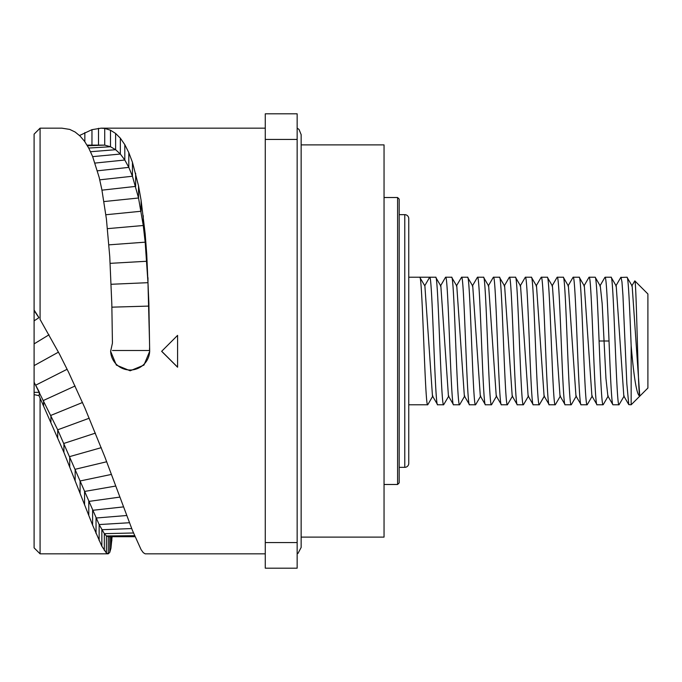 <?xml version="1.0" encoding="UTF-8"?>
<svg xmlns="http://www.w3.org/2000/svg" width="682" height="682" viewBox="0 0 682 682"><rect width="100%" height="100%" fill="white"/><g stroke="black" fill="none" stroke-linecap="round" stroke-linejoin="round"><path stroke-width="1.02" d="M112.095 536.7L110.944 548.251L109.751 552.411L108.233 553.827L106.401 553.025L101.857 546.248L92.607 525.131L63.912 452.396L40.076 398.126L40.076 553.835L34.1 547.859L34.1 134.141L40.076 128.165L40.076 319.457L59.436 353.992L68.584 372.244L84.841 407.862L104.721 456.608L132.444 530.443L141.089 549.632L143.254 552.642L145.172 553.835L265.272 553.835M34.1 320.855L34.1 310.54L38.883 317.718L34.1 320.855M40.076 553.835L108.233 553.827L108.233 536.7L106.401 535.95L104.329 533.656L99.146 524.569L57.697 429.805L34.1 382.21L34.1 365.62L58.473 352.134M49.036 334.785L34.1 343.881L34.1 341M79.521 135.513L91.968 129.665L101.141 128.165L104.721 128.438L110.493 130.211L115.608 133.45L120.339 138.165L124.806 144.652L128.813 152.64L132.444 162.265L138.531 185.854L141.089 200.235L145.172 233.764L146.749 254.463L148.872 303.132L149.682 351.324L143.962 365.092L130.16 370.786L116.349 365.092L110.629 351.324L112.436 343.106L111.822 304.198L109.751 256.568L106.401 218.913L101.857 189.596L99.146 177.294L92.607 156.485L88.788 148.199L84.559 141.31L80.092 136.068L75.156 132.044L69.734 129.41L61.849 128.165M177.584 341L177.584 367.214L161.643 351.324L177.584 335.373L177.584 341M149.494 340.77L147.977 282.68L145.172 242.17L143.254 225.503L138.531 198.002L132.444 176.246L128.813 167.371L124.806 160.014L120.339 154.038L115.608 149.699L110.493 146.749L104.721 145.121L87.057 145.121M112.436 342.287L112.428 341M110.629 350.915A19.531 19.505 180 0 0 130.151 370.002A19.531 19.505 180 0 0 149.682 350.915M40.076 398.126L39.036 395.671L34.1 394.631M34.1 392.338L39.428 392.338L39.036 395.671M67.134 369.269L35.694 385.185L39.428 392.338M40.929 320.872L40.076 319.457M34.1 310.029L38.883 317.497M265.272 542.565L265.272 113.817L297.156 113.817L297.156 568.183L265.272 568.183L265.272 542.565L297.156 542.565M265.272 139.435L297.156 139.435M301.146 144.899L384.043 144.899L384.043 537.101L301.146 537.101M399.192 214.651L404.776 214.651A3.99 3.99 0 0 1 408.757 218.641L408.757 463.359A3.99 3.99 0 0 1 404.776 467.349L399.192 467.349M427.972 404.409L427.699 404.776C425.048 408.714 422.388 273.286 419.728 277.224L408.757 277.224M427.699 404.776L408.757 404.776M432.465 395.969L424.895 286.005L419.728 277.224L429.669 277.224L424.75 285.749M485.311 404.622L480.307 395.978L472.737 286.022M464.348 395.969L456.778 285.997L451.612 277.224L445.61 277.224C448.27 273.286 450.93 408.723 453.581 404.776L453.419 404.631M453.428 404.614L448.424 395.969L440.853 286.022M475.704 404.614L475.533 404.776C472.873 408.723 470.213 273.277 467.562 277.224L461.561 277.224C464.212 273.286 466.872 408.723 469.531 404.776L464.348 395.952M472.737 286.056L467.562 277.224M459.864 404.392L459.583 404.776C456.931 408.723 454.272 273.286 451.612 277.224M448.824 395.969L443.641 404.776C440.99 408.723 438.33 273.286 435.67 277.224L429.669 277.224C432.328 273.286 434.988 408.714 437.639 404.776L432.465 395.961M440.853 286.065L435.67 277.224M443.641 404.776L437.639 404.776M459.583 404.776L453.581 404.776M456.386 286.005L461.561 277.224M475.533 404.776L469.531 404.776M477.221 277.617L477.502 277.224C480.154 273.277 482.813 408.723 485.473 404.776L485.303 404.639M491.756 404.383L491.475 404.776C488.815 408.723 486.155 273.277 483.504 277.224L477.502 277.224M544.466 395.995L539.3 404.776C536.64 408.714 533.989 273.286 531.329 277.224L525.328 277.224C527.987 273.277 530.639 408.714 533.298 404.776L533.119 404.614M523.64 404.383L523.358 404.776C520.698 408.714 518.047 273.277 515.387 277.224L509.386 277.224C512.046 273.277 514.697 408.714 517.357 404.776L517.186 404.631M512.583 395.995L507.417 404.776C504.757 408.714 502.097 273.277 499.446 277.224L493.444 277.224C496.095 273.277 498.755 408.723 501.415 404.776L496.232 395.944M504.629 286.048L499.446 277.224M496.232 395.978L488.662 285.997L483.504 277.224M540.997 277.591L541.269 277.224C543.929 273.286 546.589 408.714 549.24 404.776L544.074 395.995L536.512 286.031M528.124 395.978L520.554 285.997L515.541 277.386M517.195 404.622L512.191 395.986L504.629 286.031M544.219 396.251L539.3 404.776L533.298 404.776M555.515 404.4L555.242 404.776C552.591 408.723 549.931 273.286 547.271 277.224L541.269 277.224M603.272 404.571L603.076 404.776C601.746 405.645 600.416 375.083 599.086 341C597.756 306.917 596.426 276.355 595.105 277.224L589.103 277.224C591.754 273.286 594.414 408.723 597.074 404.776L596.895 404.622M587.398 404.426L587.134 404.776C584.474 408.723 581.814 273.286 579.154 277.224L573.153 277.224C575.813 273.286 578.472 408.723 581.124 404.776L575.958 395.995L568.396 286.022L563.383 277.386M571.414 404.511L571.184 404.776C568.532 408.723 565.872 273.286 563.213 277.224L557.211 277.224C559.871 273.286 562.531 408.723 565.182 404.776L565.011 404.614M607.875 396.046L605.948 378.416L602.163 303.592L600.279 286.014L595.275 277.378M591.899 395.986L584.329 286.005M560.007 395.986L552.437 286.005M603.076 404.776L597.074 404.776M631.157 345.714L631.157 404.776L647.9 388.032L647.9 293.968L634.814 280.882C636.451 279.663 638.096 397.777 639.767 396.054C636.852 395.381 633.979 378.604 631.157 345.714C629.767 310.063 628.378 276.21 626.988 277.224L620.773 277.446M639.767 396.054L632.154 286.005L626.988 277.224M624.183 395.986L619.017 404.776C616.358 408.714 613.698 273.277 611.046 277.224L605.045 277.224C606.375 276.355 607.696 306.917 609.026 341C610.356 375.083 611.686 405.645 613.016 404.776L612.837 404.622M623.817 396.037L616.221 286.014L611.217 277.378M631.157 404.776L628.787 404.622L626.835 383.727L622.93 295.144L621.958 281.879L620.987 277.224M631.754 286.014L634.814 280.882M619.017 404.776L613.016 404.776M520.153 286.031L525.328 277.224M555.242 404.776L549.24 404.776M571.184 404.776L565.182 404.776M587.134 404.776L581.124 404.776M491.475 404.776L485.473 404.776M507.417 404.776L501.415 404.776M523.358 404.776L517.357 404.776M384.043 197.516L397.597 197.516L397.597 484.484L384.043 484.484M397.597 484.484L399.192 482.89L399.192 199.11L397.597 197.516M161.694 351.273L177.584 367.146M148.872 303.132L148.872 306.09L111.899 307.164M112.462 350.488L149.529 350.488L149.529 347.99M124.806 144.652L124.806 160.014L95.045 163.075M128.813 152.64L128.813 167.371L97.415 170.815M132.444 162.265L132.444 176.246L99.768 179.826M135.658 173.288L135.658 186.391L101.968 190.167M138.531 185.854L138.531 198.002L103.962 201.565M141.089 200.235L141.089 211.25L105.881 214.745M143.254 215.691L143.254 225.503L107.483 228.649M145.172 233.764L145.172 242.17L108.932 244.847M146.749 254.463L146.749 261.257L110.152 263.346M147.977 277.71L147.977 282.68L111.149 284.275M120.339 138.165L120.339 154.038L92.667 156.63M115.608 133.45L115.608 149.699L90.536 151.728M110.493 130.211L110.493 146.749L88.711 148.054M104.721 128.438L104.721 145.121L87.441 145.778M84.841 132.581L84.841 141.711M91.968 129.665L91.968 145.044M98.515 128.293L98.515 144.934M111.822 536.7L111.822 540.945M110.944 536.7L110.944 548.251M109.751 536.7L109.751 552.411M134.542 535.685L106.401 535.95L106.401 553.025M133.442 532.992L104.329 533.656L104.329 550.527M131.711 528.559L101.857 529.718L101.857 546.248M129.469 522.727L99.146 524.569L99.146 540.647M126.741 515.507L96.043 518.022L96.043 533.52M123.536 506.888L92.607 510.298L92.607 525.131M119.904 497.093L88.788 501.423L88.788 515.473M115.77 486.036L84.559 491.449L84.559 504.629M111.43 474.416L80.092 480.972L80.092 493.231M106.69 461.757L75.156 469.293L75.156 480.529M101.234 447.673L69.734 456.582L69.734 466.701M95.395 433.121L63.912 443.419L63.912 452.396M89.231 418.219L57.697 429.805L57.697 437.58M82.522 402.491L50.92 415.372L50.92 421.877M75.097 385.986L43.588 400.402L43.588 405.602M134.968 536.708L132.743 536.708L134.968 536.708M404.776 214.651L404.776 467.349M609.026 341L599.086 341M40.076 128.165L61.798 128.165M101.064 128.165L265.272 128.165M108.063 536.7L132.794 536.708M301.146 134.644L299.048 129.469L297.156 128.114M301.146 547.407L301.146 134.542M297.156 553.886L297.991 553.4L301.146 547.458M480.708 395.986L475.704 404.622M464.757 395.944L459.745 404.597M432.865 395.961L427.853 404.614M531.5 277.386L536.512 286.039M523.52 404.588L528.533 395.935M491.628 404.597L496.641 395.944M587.296 404.597L592.308 395.944M579.316 277.404L584.329 286.056M571.354 404.622L576.35 395.986M555.412 404.588L560.425 395.935M547.424 277.386L552.437 286.039M603.246 404.622L608.25 395.978M623.783 395.986L628.787 404.622M615.812 286.014L620.816 277.378M607.841 395.978L612.837 404.614M599.879 286.022L604.883 277.378M591.899 395.944L596.912 404.597M583.92 286.048L588.933 277.395M567.995 286.031L572.999 277.386M560.007 395.935L565.02 404.588M552.036 286.039L557.041 277.386M536.103 286.039L541.116 277.386M528.124 395.935L533.136 404.588M504.22 286.056L509.232 277.404M488.269 286.014L493.265 277.378M445.448 277.412L440.436 286.065M477.34 277.404L472.328 286.056"/></g></svg>
